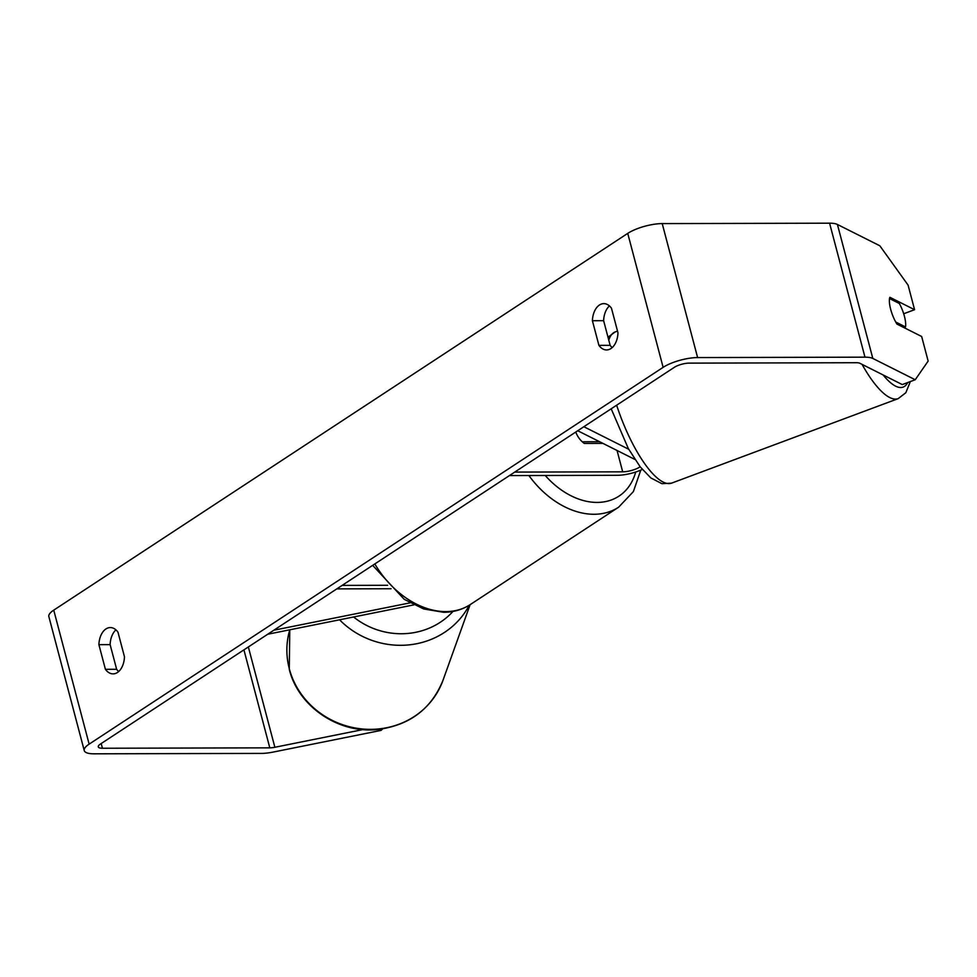 <?xml version="1.0" encoding="UTF-8"?>
<svg xmlns="http://www.w3.org/2000/svg" width="977" height="977" viewBox="0 0 977 977"><rect width="100%" height="100%" fill="white"/><g stroke="black" fill="none" stroke-linecap="round" stroke-linejoin="round"><path stroke-width="1.47" d="M391.093 588.74L336.845 588.875M387.649 585.284L342.133 585.394M267.735 634.232L413.833 604.885M273.853 630.214L410.01 602.87M642.316 469.448A21.763 6.436 -14.8 0 1 617.391 475.298L509.457 475.567M640.155 466.786A12.689 3.749 -14.8 0 1 622.691 471.83L514.757 472.086M599.597 441.714L582.243 441.763A18.136 12.97 -123.3 0 1 575.758 432.042A18.136 12.97 56.7 0 0 584.283 443.436L602.919 443.387M583.855 426.729L628.699 449.249M577.749 430.747L634.903 459.446M904.397 316.206A18.136 5.496 -110.5 0 1 905.532 326.941L895.726 322.019A18.136 5.496 -110.5 0 1 890.67 309.318A18.136 5.496 -110.5 0 1 889.534 298.571L899.328 303.493A18.136 5.496 -110.5 0 1 904.397 316.206M903.872 327.564L905.532 326.941M617.977 332.839A18.136 11.48 89.9 0 1 610.943 348.545A18.136 11.48 89.9 0 1 606.558 349.937A18.136 11.48 89.9 0 1 598.913 345.357L592.404 320.712A18.136 11.48 89.9 0 1 603.823 303.627A18.136 11.48 89.9 0 1 611.468 308.195L617.977 332.839M117.435 672.494A18.136 11.48 -90.1 0 0 124.47 656.788L117.961 632.143A18.136 11.48 -90.1 0 0 110.316 627.564A18.136 11.48 -90.1 0 0 98.897 644.661L105.406 669.306A18.136 11.48 -90.1 0 0 113.051 673.874A18.136 11.48 -90.1 0 0 117.435 672.494M115.933 629.872A18.136 11.48 -90.1 0 0 110.12 644.625L116.642 669.282A18.136 11.48 -90.1 0 0 118.669 671.553M362.98 729.575L274.867 747.271A10.881 3.212 -14.8 0 1 269.799 747.845L102.438 748.248A10.881 3.212 -14.8 0 1 98.274 746.855A10.881 3.212 -14.8 0 1 100.362 744.095L674.362 367.315A10.881 3.212 -14.8 0 1 689.139 363.126L856.499 362.723A10.881 3.212 -14.8 0 1 859.87 363.273L902.272 384.572L915.229 379.748L928.15 361.075L921.653 336.491L896.959 324.083A18.136 5.496 -110.5 0 1 889.876 297.289L914.57 309.697L908.085 285.113L879.837 245.777L837.423 224.466L872.815 358.437L915.229 379.748M612.176 347.604A18.136 11.48 89.9 0 1 610.149 345.333L603.627 320.688A18.136 11.48 89.9 0 1 609.44 305.923M382.752 728.879L381.018 730.405L273.145 752.082A25.39 7.511 -14.8 0 1 261.335 753.401L93.963 753.817A25.39 7.511 -14.8 0 1 84.242 750.568A25.39 7.511 -14.8 0 1 89.139 744.132L663.127 367.352A25.39 7.511 -14.8 0 1 697.615 357.57L864.975 357.167A25.39 7.511 -14.8 0 1 872.815 358.437M84.242 750.568L48.85 616.585A25.39 7.511 -14.8 0 1 53.735 610.149L627.735 233.381A25.39 7.511 -14.8 0 1 662.211 223.599L829.583 223.183A25.39 7.511 -14.8 0 1 837.423 224.466M903.688 313.764L914.57 309.697M381.018 730.405L381.506 729.062M110.12 644.625L98.897 644.661M116.642 669.282L105.406 669.306M603.627 320.688L592.404 320.712M610.149 345.333L598.913 345.357M599.731 443.399L601.124 442.483M617.049 450.482L622.691 471.83M862.068 364.372A80.688 24.462 69.5 0 0 898.205 398.628L905.826 392.73L910.356 381.567M907.694 382.557A71.626 21.714 -110.5 0 1 883.074 374.924M611.187 408.789L628.37 448.651L640.24 466.896L650.841 477.936L661.918 483.688L671.541 483.151A80.688 24.462 -110.5 0 1 616.646 405.211M608.781 340.155A80.688 24.462 -110.5 0 1 615.156 331.948L617.513 331.069M627.735 233.381L663.127 367.352M53.735 610.149L89.139 744.132M101.193 743.558L102.438 748.248M243.92 649.876L269.799 747.845M248.353 646.957L274.867 747.271M662.211 223.599L697.615 357.57M829.583 223.183L864.975 357.167M289.778 629.811A80.688 75.534 19.7 0 0 289.326 668.818A80.688 75.534 19.7 0 0 363.957 729.111A80.688 75.534 19.7 0 0 442.935 680.456C431.162 709.253 409.204 725.618 377.061 729.563C338.25 733.654 298.241 706.359 289.277 669.379L289.778 629.811M469.204 605.264A80.688 75.534 -160.3 0 1 339.581 619.809M353.601 616.988A71.626 67.047 19.7 0 0 452.962 611.431M374.826 563.937A80.688 57.728 56.7 0 0 445.768 611.59A80.688 57.728 56.7 0 0 470.352 604.519C462.414 609.66 453.487 612.249 443.582 612.286L423.664 608.952L404.222 599.316L372.677 565.353M640.778 470.12L633.389 491.59L618.624 507.197A80.688 57.728 -123.3 0 1 594.028 514.268A80.688 57.728 -123.3 0 1 528.899 475.518M545.239 475.481A71.626 51.244 56.7 0 0 597.118 502.422A71.626 51.244 56.7 0 0 635.709 472.013M671.541 483.151L898.205 398.628M607.999 337.224L615.156 331.948M470.108 604.69L442.935 680.456M618.624 507.197L470.352 604.519"/></g></svg>

